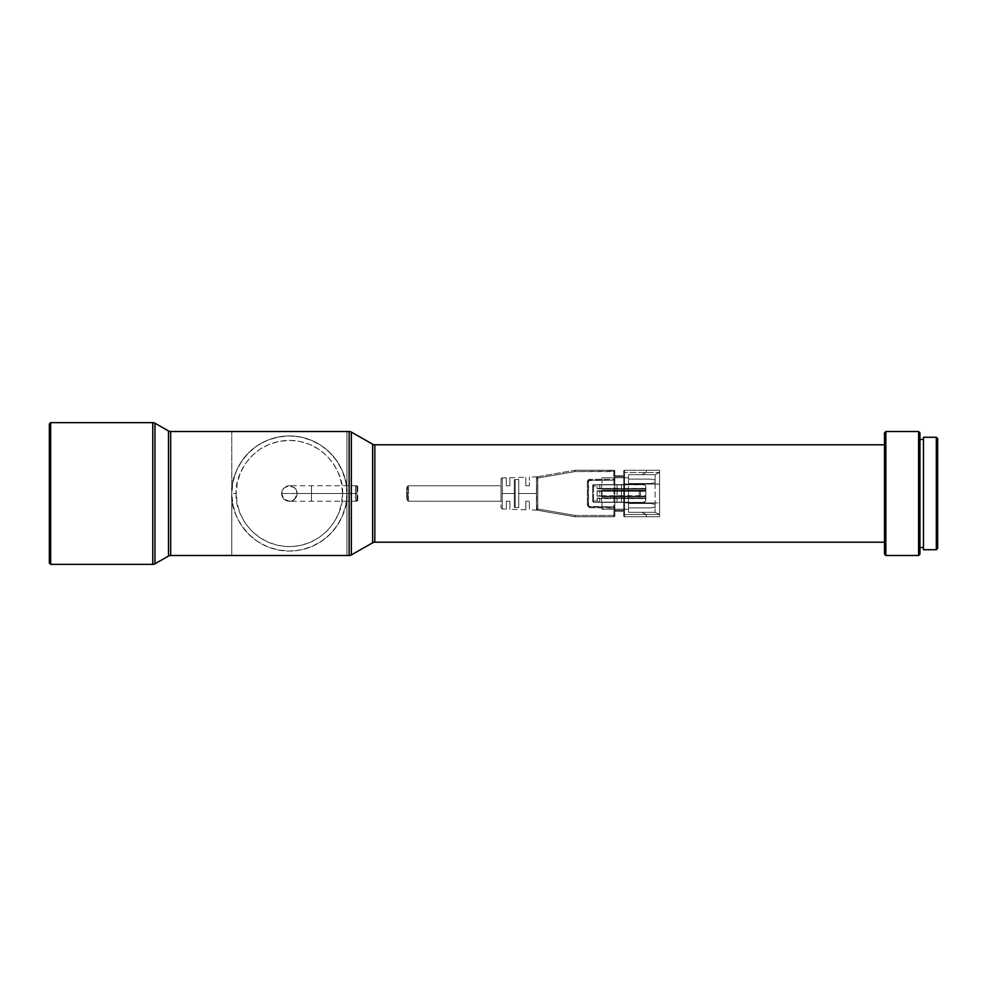 <?xml version="1.0" encoding="UTF-8"?>
<svg xmlns="http://www.w3.org/2000/svg" width="987" height="987" viewBox="0 0 987 987"><rect width="100%" height="100%" fill="white"/><g stroke="black" fill="none" stroke-linecap="round" stroke-linejoin="round"><path stroke-width="0.74" stroke-dasharray="4.93 3.7" d="M236.226 493.5C234.079 509.045 250.032 545.91 289.364 546.638C328.696 545.91 344.636 509.045 342.501 493.5L346.93 493.5C349.238 510.341 331.965 550.277 289.364 551.067C246.75 550.277 229.477 510.341 231.797 493.5L236.226 493.5L231.797 493.5A57.567 57.567 0 0 0 289.364 551.067A57.567 57.567 0 0 0 346.93 493.5A57.567 57.567 0 0 1 289.364 551.067A57.567 57.567 0 0 1 231.797 493.5L232.895 482.273L236.177 471.465L241.494 461.521L248.65 452.799L257.373 445.63L267.329 440.313L278.124 437.044L289.364 435.933L300.591 437.044L311.386 440.313L321.343 445.63L330.065 452.799L337.221 461.521L342.538 471.465L345.82 482.273L346.93 493.5L346.93 431.504L231.797 431.504L231.797 555.496L231.797 493.5L231.797 555.496L346.93 555.496L346.93 431.504L346.93 493.5L346.93 431.504L231.797 431.504L231.797 555.496L346.93 555.496L346.93 493.5L345.82 504.727L342.538 515.535L337.221 525.479L330.065 534.201L321.343 541.37L311.386 546.687L300.591 549.956L289.364 551.067L278.124 549.956L267.329 546.687L257.373 541.37L248.65 534.201L241.494 525.479L236.177 515.535L232.895 504.727L231.797 493.5L231.797 431.504L231.797 493.5A57.567 57.567 0 0 1 289.364 435.933A57.567 57.567 0 0 1 346.93 493.5L346.93 555.496L346.93 493.5A57.567 57.567 0 0 0 289.364 435.933A57.567 57.567 0 0 0 231.797 493.5C229.477 476.659 246.75 436.723 289.364 435.933C331.965 436.723 349.238 476.659 346.93 493.5L342.501 493.5C344.636 477.955 328.696 441.09 289.364 440.362C250.032 441.09 234.079 477.955 236.226 493.5L237.238 483.137L240.26 473.168L245.171 463.976L251.784 455.92L259.84 449.319L269.019 444.409L278.988 441.386L289.364 440.362L299.727 441.386L309.696 444.409L318.887 449.319L326.931 455.92L333.544 463.976L338.455 473.168L341.477 483.137L342.501 493.5L341.477 503.863L338.455 513.832L333.544 523.024L326.931 531.08L318.887 537.681L309.696 542.591L299.727 545.614L289.364 546.638L278.988 545.614L269.019 542.591L259.84 537.681L251.784 531.08L245.171 523.024L240.26 513.832L237.238 503.863L236.226 493.5M170.677 555.496L170.677 431.504L170.677 555.496M168.493 430.924L168.493 556.076L168.493 430.924M374.826 542.208L374.826 444.792L374.826 542.208M372.63 444.212L372.63 542.788L372.63 444.212M884.512 542.208L884.512 432.837L884.512 542.208M919.933 439.474L919.933 547.526L919.933 439.474M923.474 547.526L923.474 437.266L923.474 547.526M349.139 431.504L349.139 555.496L349.139 431.504M937.65 438.586L937.65 548.414L937.65 438.586M936.318 549.734L936.318 437.266L936.318 549.734M919.933 432.837L919.933 554.163L919.933 432.837M919.933 547.526L919.933 440.51L919.933 547.526M918.613 555.496L918.613 431.504L918.613 555.496M885.845 555.496L885.845 431.504L885.845 555.496M351.335 554.916L351.335 432.084L351.335 554.916M154.971 563.774L154.971 423.226L154.971 563.774M152.775 564.354L152.775 422.646L152.775 564.354M50.682 564.354L50.682 422.646L50.682 564.354M49.35 563.022L49.35 423.978L49.35 563.022M357.726 486.32L355.851 486.295L355.48 487.948L355.48 499.052L356.899 501.248L356.899 485.752L355.591 486.986L355.591 493.5L311.497 493.5L311.497 485.752L311.497 493.5L297.112 493.5A7.748 7.748 0 0 1 289.364 501.248A7.748 7.748 0 0 1 281.616 493.5A7.748 7.748 0 0 0 289.364 501.248A7.748 7.748 0 0 0 297.112 493.5L311.497 493.5L311.497 485.752L311.497 493.5L281.616 493.5A7.748 7.748 0 0 1 289.364 485.752A7.748 7.748 0 0 1 297.112 493.5L294.842 498.978L289.364 501.248L283.874 498.978L281.616 493.5L283.874 488.022L289.364 485.752L294.842 488.022L297.112 493.5A7.748 7.748 0 0 1 289.364 501.248A7.748 7.748 0 0 1 281.616 493.5L355.591 493.5L355.591 500.014L356.899 501.248L357.738 499.965L356.591 493.5L311.497 493.5L311.497 501.248L311.497 493.5L356.591 493.5L357.738 499.965L356.899 501.248L356.899 485.752L357.738 487.035L356.591 493.5L357.738 487.035M357.738 499.965L357.726 500.693M355.48 497.867L355.48 499.052M355.48 487.948L355.48 489.133M311.497 493.5L311.497 501.248L311.497 493.5M281.616 493.5A7.748 7.748 0 0 1 289.364 485.752A7.748 7.748 0 0 1 297.112 493.5A7.748 7.748 0 0 0 289.364 485.752A7.748 7.748 0 0 0 281.616 493.5M614.827 515.732L614.827 515.868A0.888 0.888 0 0 1 613.951 516.744L574.977 516.744L575.088 515.424L574.866 516.732L613.951 516.744A0.888 0.888 0 0 0 614.827 515.868L614.827 508.108L614.827 510.328L623.685 510.328L623.685 502.914L659.563 502.914L659.563 514.535L655.134 512.315L659.563 514.535L655.134 512.315L659.563 514.535L659.563 472.465L655.134 474.685L655.134 512.315L659.563 514.535L655.134 512.315L655.134 502.914L659.563 502.914L659.563 514.535L659.563 502.914L623.685 502.914L623.685 514.535L624.574 514.535L624.574 516.744L659.563 516.744L659.563 514.535L659.563 516.744L646.275 516.744L646.275 514.535L641.846 512.315L646.275 514.535L641.846 512.315L655.134 512.315L659.563 514.535L659.563 516.744L659.563 514.535L655.134 512.315L641.846 512.315L646.275 514.535L646.275 516.744L646.275 514.535L646.275 516.744L659.563 516.744L659.563 514.535L624.574 514.535L659.563 514.535L659.563 516.744L659.563 472.465L655.134 474.685L659.563 472.465L655.134 474.685L659.563 472.465L659.563 484.086L655.134 484.086L655.134 474.685L659.563 472.465L659.563 516.744L624.574 516.744L624.574 514.535L659.563 514.535L659.563 502.914L624.574 502.914L624.574 514.535L624.574 470.256L659.563 470.256L659.563 472.465L659.563 470.256L646.275 470.256L646.275 472.465L641.846 474.685L646.275 472.465L641.846 474.685L655.134 474.685L659.563 472.465L659.563 470.256L659.563 472.465L655.134 474.685L641.846 474.685L646.275 472.465L646.275 470.256L646.275 472.465L646.275 470.256L659.563 470.256L659.563 472.465L624.574 472.465L659.563 472.465L659.563 470.256L659.563 484.086L623.685 484.086L659.563 484.086L659.563 470.256L624.574 470.256L624.574 472.465L659.563 472.465L659.563 514.535L624.574 514.535L624.574 502.914L623.685 502.914L628.559 502.914L628.559 512.315L655.134 512.315L628.559 512.315L628.559 474.685L655.134 474.685L655.134 512.315L628.559 512.315L655.134 512.315L655.134 502.914L628.559 502.914L628.559 512.315L628.559 474.685L655.134 474.685L628.559 474.685L628.559 484.086L655.134 484.086L655.134 474.685L628.559 474.685L628.559 502.914L628.559 484.086L623.685 484.086L659.563 484.086L659.563 472.465L624.574 472.465L624.574 514.535L623.685 514.535L623.685 515.868A0.888 0.888 0 0 0 624.574 516.744L659.563 516.744L624.574 516.744L624.574 514.535L624.574 516.744A0.888 0.888 0 0 1 623.685 515.868A0.888 0.888 0 0 0 624.574 516.744A0.888 0.888 0 0 1 623.685 515.868L623.685 514.535L624.574 514.535L623.685 514.535L623.685 472.465L624.574 472.465L623.685 472.465L623.685 471.132A0.888 0.888 0 0 1 624.574 470.256L659.563 470.256L624.574 470.256L624.574 472.465L624.574 470.256A0.888 0.888 0 0 0 623.685 471.132A0.888 0.888 0 0 1 624.574 470.256A0.888 0.888 0 0 0 623.685 471.132L623.685 472.465L624.574 472.465L623.685 472.465L623.685 484.086L623.685 476.672L614.827 476.672L614.728 479.398L613.507 480.213L589.597 480.213A1.332 1.332 0 0 0 588.264 481.545A1.332 1.332 0 0 1 589.597 480.213L613.507 480.213L588.647 480.607L588.264 505.455A1.332 1.332 0 0 0 589.597 506.787A1.332 1.332 0 0 1 588.264 505.455L588.264 481.545L588.647 506.393L613.507 506.787L589.597 506.787L613.507 506.787L614.827 508.108A1.332 1.332 0 0 0 613.507 506.787L589.597 506.787L589.597 507.676L613.507 507.676L613.507 506.787L613.507 507.676L614.827 508.108A1.332 1.332 0 0 0 613.507 506.787A1.332 1.332 0 0 1 614.827 508.108L589.597 507.676L589.597 506.787A1.332 1.332 0 0 1 588.264 505.455L587.376 505.455L589.597 507.676L588.03 507.022L587.376 505.455L588.264 505.455L588.264 481.545L587.376 481.545L587.376 505.455L587.376 481.545L588.264 481.545A1.332 1.332 0 0 1 589.597 480.213L589.597 479.324L587.376 481.545L588.03 479.978L589.597 479.324L589.597 480.213L613.507 480.213L613.507 479.324L589.597 479.324L613.507 479.324L613.507 480.213A1.332 1.332 0 0 0 614.827 478.892L613.507 479.324L613.951 471.576L575.088 471.576L575.088 470.256L575.088 471.576L537.779 478.016L536.459 478.016L536.768 477.153L537.779 478.016L536.842 478.016L537.557 476.709L536.459 478.016L536.459 493.5L518.743 493.5L518.743 507.552L514.313 507.404L514.313 493.5L502.309 493.5L502.309 509.033L502.309 493.5L515.202 493.5L515.202 507.429L518.743 507.552L518.743 493.5L536.459 493.5L536.459 508.984L537.557 510.291L536.459 508.984L536.768 509.847L537.779 508.984L536.459 508.984L536.459 493.5L536.459 508.984L537.779 508.984L537.557 476.721L536.842 478.016L537.779 478.016L537.779 508.984L536.546 509.477L537.557 510.291L537.779 508.984L575.088 515.424L613.951 515.424L613.951 508.108L613.951 515.424L614.827 515.424L613.951 515.424L613.951 516.744L613.951 515.424L575.088 515.424L574.928 516.349L575.088 515.424L537.779 508.984L537.557 510.291L574.866 516.732L575.088 515.424L575.088 516.744A1.332 1.332 0 0 1 574.866 516.732A1.332 1.332 0 0 0 575.088 516.744L613.951 516.744A0.888 0.888 0 0 0 614.827 515.868A0.888 0.888 0 0 1 613.951 516.744L575.088 516.744L575.088 515.424L574.977 516.744L537.557 510.291A1.332 1.332 0 0 1 536.768 509.847L536.459 478.016L536.459 508.984A1.332 1.332 0 0 0 537.557 510.291L536.842 508.984L537.779 508.984L537.557 510.279L574.866 516.732L575.088 515.424L574.866 516.732L537.557 510.291L537.779 508.984L536.459 508.984L536.755 509.835A1.332 1.332 0 0 1 536.459 508.984L536.459 493.5L518.743 493.5L518.743 507.552L518.743 479.448L514.313 479.596L514.313 507.404L518.743 507.552L518.743 479.448L518.743 507.552L518.743 479.448L515.202 479.571L515.202 507.429L518.743 507.552L518.743 479.448L518.743 493.5L518.743 479.448L515.202 479.571L515.202 507.429L515.202 479.571L515.202 493.5L502.309 493.5L502.309 509.033L502.309 477.967L502.309 493.5L514.313 493.5L514.313 479.596L514.313 507.404L514.313 479.596L518.743 479.448L518.743 493.5L536.459 493.5L536.459 478.016L536.459 508.984L536.459 478.016A1.332 1.332 0 0 1 537.557 476.709L537.779 478.016L575.088 471.576L614.827 471.132A0.888 0.888 0 0 0 613.951 470.256L613.951 478.892L614.827 478.892L614.827 471.576L613.951 471.576L613.951 470.256L575.088 470.256L575.088 471.576L574.866 470.268A1.332 1.332 0 0 1 575.088 470.256A1.332 1.332 0 0 0 574.866 470.268L537.557 476.721A1.332 1.332 0 0 0 536.768 477.153L536.459 478.016L536.755 477.165A1.332 1.332 0 0 0 536.459 478.016L536.459 493.5L536.459 478.016L537.779 478.016L536.768 477.153L537.557 476.709L574.866 470.268L537.557 476.709L537.779 478.016L537.557 476.709L574.866 470.268L575.088 471.576L574.977 470.256L613.951 470.256A0.888 0.888 0 0 1 614.827 471.132A0.888 0.888 0 0 0 613.951 470.256L575.088 470.256L575.088 471.576L575.088 470.256L613.951 470.256A0.888 0.888 0 0 1 614.827 471.132L614.827 478.892A1.332 1.332 0 0 1 613.507 480.213A1.332 1.332 0 0 0 614.827 478.892L614.827 476.672L623.685 476.672L623.685 475.783L614.827 475.783L614.827 476.672L614.827 475.783L623.685 475.783L623.685 476.672L614.827 476.672L623.685 476.672L623.685 511.217L614.827 511.217L614.827 510.328L623.685 510.328L623.685 511.217L623.685 502.914L623.685 515.868L623.685 471.132L623.685 510.328L614.827 510.328L614.827 511.217L623.685 511.217L623.685 510.328L614.827 510.328L614.827 475.783L623.685 475.783L614.827 475.783L614.827 511.217L623.685 511.217L614.827 511.217L614.827 508.108L614.827 515.658M501.026 479.3A1.332 1.332 0 0 1 502.309 477.967L502.309 493.5L502.309 477.967L501.026 479.287L501.026 507.713L501.026 479.287M537.101 510.131L529.365 509.884L529.365 501.248L525.824 501.248L525.824 509.773L525.824 501.248L529.365 501.248L529.365 509.884M509.884 501.248L506.343 501.248L509.884 501.248L509.884 509.28L509.884 501.248L506.343 501.248L506.343 509.169L506.343 501.248L509.884 501.248L509.884 509.28L509.884 501.248M408.495 501.248L501.026 501.248L501.026 485.752L408.495 485.752L406.854 487.171L406.706 488.898L406.73 499.04L408.495 501.248L408.495 485.752L407.569 486.122L407.569 500.878L408.495 501.248L408.495 485.752L501.026 485.752L501.026 501.248L408.495 501.248M645.831 491.292L599.775 491.292L599.775 495.708L645.831 495.708L645.831 491.292L598.443 491.292L645.831 490.847L597.123 490.847L597.123 496.153L645.831 496.153L597.123 496.153L599.775 495.708L599.775 491.292L597.123 490.847L645.831 491.292L645.831 496.153L597.123 496.153L597.123 490.847L645.831 490.847L645.831 488.849L597.123 488.849L597.123 485.974L593.582 485.974L593.582 501.026L597.123 501.026L597.123 498.151L645.831 498.151L645.831 496.153L645.831 498.151L597.123 498.151L645.831 498.151L645.831 500.138L645.831 497.041L639.194 497.041L639.194 489.959L639.194 497.041L639.194 489.959L640.563 489.959L640.563 497.041L640.563 489.959L645.831 489.959L645.831 497.041L621.477 497.041L621.477 489.959L639.194 489.959L639.194 497.041L621.477 497.041L645.831 497.041L645.831 489.959L621.477 489.959L645.831 489.959L645.831 486.862L645.831 488.405L597.123 488.849L645.831 488.849L598.443 488.405L599.775 488.405L599.775 484.716L598.702 484.913L597.123 485.974L597.123 488.849L645.831 488.405L645.831 491.255M650.704 479.102L655.134 479.99L650.704 479.102L628.559 479.102L650.704 479.102L655.134 479.99L655.134 482.655L655.134 479.99L655.134 482.655L650.704 483.531L628.559 483.531L628.559 479.102L650.704 479.102L628.559 479.102L628.559 483.531L650.704 483.531L655.134 482.655L650.704 483.531L655.134 482.655L655.134 479.99L650.704 479.102M650.704 503.469L655.134 504.345L655.134 507.01L650.704 507.898L628.559 507.898L628.559 503.469L650.704 503.469L655.134 504.345L650.704 503.469L628.559 503.469L650.704 503.469L628.559 503.469L628.559 507.898L650.704 507.898L628.559 507.898L650.704 507.898L655.134 507.01L650.704 507.898L655.134 507.01L655.134 504.345L655.134 507.01L655.134 504.345L650.704 503.469M601.996 489.959L628.559 489.959L601.996 489.959L601.996 497.041L628.559 497.041L628.559 489.959L601.996 489.959L601.996 497.041L601.996 489.959L628.559 489.959L628.559 497.041L601.996 497.041L601.996 489.959M601.996 477.782L628.559 477.782L601.996 477.782L601.996 484.864L628.559 484.864L628.559 477.782L601.996 477.782L601.996 484.864L601.996 477.782L628.559 477.782L628.559 484.864L601.996 484.864L601.996 477.782M601.996 502.136L628.559 502.136L628.559 509.218L601.996 509.218L601.996 502.136L628.559 502.136L601.996 502.136L601.996 509.218L601.996 502.136L601.996 509.218L628.559 509.218L601.996 509.218L628.559 509.218L628.559 502.136L601.996 502.136M593.582 501.026L593.582 485.974L592.693 485.974L592.693 501.026L593.582 501.026L592.693 501.026L592.693 485.974L593.582 485.974L593.582 484.642A0.888 0.888 0 0 0 592.693 485.53L592.693 501.47A0.888 0.888 0 0 0 593.582 502.358L593.582 501.026L593.582 502.358L601.552 502.358L601.552 484.642L593.582 484.642L593.582 485.974L597.123 485.974L601.108 484.642L593.582 484.642L592.693 485.53A0.888 0.888 0 0 1 593.582 484.642L592.693 485.53L592.693 501.47L593.582 502.358L601.108 502.358L599.775 502.284L599.775 498.595L598.443 498.595L645.831 498.595L597.123 498.151L597.308 501.433L599.775 502.358L643.61 502.358L645.658 500.989L645.831 497.041L621.477 497.041L621.477 502.358L621.477 484.642L621.477 489.959L645.831 489.959L645.658 486.011L644.462 484.814L599.775 484.642L601.108 484.642L599.775 484.642L599.775 488.405L645.831 488.405L645.831 486.862A2.208 2.208 0 0 0 643.61 484.642A2.208 2.208 0 0 1 645.831 486.862L645.177 485.296L643.61 484.642L621.477 484.642L621.477 502.358L623.685 502.358L623.685 497.041L623.685 502.358L643.61 502.358A2.208 2.208 0 0 0 645.831 500.138A2.208 2.208 0 0 1 643.61 502.358L645.658 500.989L645.831 498.595L599.775 498.595L599.775 502.358L601.108 502.358L597.123 501.026L593.582 501.026M614.827 484.642L614.827 502.358L617.048 502.358L617.048 484.642L601.552 484.642L601.552 502.358L614.827 502.358L614.827 484.642L617.048 484.642L617.048 502.358L617.048 484.642L593.582 484.642L643.61 484.642L614.827 484.642L617.048 484.642L617.048 502.358L614.827 502.358L623.685 502.358L621.477 502.358L621.477 484.642L623.685 484.642L623.685 502.358L621.477 502.358L643.61 502.358L593.582 502.358A0.888 0.888 0 0 1 592.693 501.47L593.582 502.358L614.827 502.358L614.827 484.642L623.685 484.642L623.685 502.358L614.827 502.358L614.827 484.642M650.704 483.531L628.559 483.531L650.704 483.531M601.996 497.041L628.559 497.041L601.996 497.041M601.996 484.864L628.559 484.864L601.996 484.864M406.706 488.898L407.569 486.122L407.569 500.878L406.706 498.114L406.706 488.565L406.706 498.114M659.563 516.744L646.275 516.744L659.563 516.744M659.563 470.256L646.275 470.256L659.563 470.256M628.559 509.218L628.559 502.136L628.559 509.218M628.559 477.782L628.559 484.864L628.559 477.782M628.559 489.959L628.559 497.041L628.559 489.959M628.559 507.898L628.559 503.469L628.559 507.898M628.559 479.102L628.559 483.531L628.559 479.102M509.884 485.752L506.343 485.752L509.884 485.752L509.884 477.72L509.884 485.752L509.884 477.72L509.884 485.752L506.343 485.752L506.343 477.831L506.343 485.752L509.884 485.752M525.824 485.752L529.365 485.752L525.824 485.752L525.824 477.227L525.824 485.752L529.365 485.752L529.365 477.116L529.365 485.752L529.365 477.116L529.365 485.752L525.824 485.752L525.824 477.227L525.824 485.752M529.365 501.248L525.824 501.248L529.365 501.248L529.365 509.292L529.365 501.248M501.026 507.713L502.309 509.033L506.343 509.169M501.026 485.752L501.026 501.248L501.026 485.752M525.824 501.248L525.824 509.773L525.824 501.248M506.343 501.248L506.343 508.626L506.343 501.248M537.101 476.869L529.365 477.116M506.343 485.752L506.343 477.831L506.343 485.752M614.827 515.596L614.827 471.576L613.951 471.576L613.951 470.256L613.951 471.576L614.827 471.576L614.827 515.596M613.951 516.744L613.951 515.424L614.827 515.424L613.951 515.424L613.951 471.576L575.088 471.576L537.779 478.016L537.779 508.984L575.088 515.424L613.951 515.424L613.951 516.744M537.557 510.291L536.459 508.984M575.088 515.424L613.951 515.424L613.951 471.576L575.088 471.576L537.779 478.016L537.779 508.984L575.088 515.424M356.899 485.752L289.364 485.752M356.899 501.248L289.364 501.248M357.763 486.64L357.763 500.36M355.468 488.59L355.468 498.41M537.557 476.709L536.459 478.016M525.824 509.773L509.884 509.28M502.309 477.967L506.343 477.831M509.884 477.72L525.824 477.227"/><path stroke-width="1.48" d="M50.682 422.646L49.35 423.978L49.35 563.022L50.682 564.354L50.682 422.646L50.682 564.354L152.775 564.354L152.775 422.646L50.682 422.646L152.775 422.646L152.775 564.354A4.429 4.429 0 0 0 154.971 563.774L154.971 423.226A4.429 4.429 0 0 0 152.775 422.646A4.429 4.429 0 0 1 154.971 423.226L154.971 563.774L168.493 556.076L168.493 430.924L154.971 423.226L168.493 430.924A4.429 4.429 0 0 0 170.677 431.504A4.429 4.429 0 0 1 168.493 430.924L168.493 556.076A4.429 4.429 0 0 1 170.677 555.496L349.139 555.496A4.429 4.429 0 0 0 351.335 554.916L351.335 432.084A4.429 4.429 0 0 0 349.139 431.504L349.139 555.496L349.139 431.504L170.677 431.504L170.677 555.496A4.429 4.429 0 0 0 168.493 556.076L154.971 563.774A4.429 4.429 0 0 1 152.775 564.354L50.682 564.354L49.35 563.022L49.35 423.978L50.682 422.646M351.335 554.916L372.63 542.788L372.63 444.212L351.335 432.084L351.335 554.916A4.429 4.429 0 0 1 349.139 555.496L170.677 555.496L170.677 431.504L349.139 431.504A4.429 4.429 0 0 1 351.335 432.084L372.63 444.212A4.429 4.429 0 0 0 374.826 444.792A4.429 4.429 0 0 1 372.63 444.212L372.63 542.788A4.429 4.429 0 0 1 374.826 542.208L884.512 542.208L374.826 542.208A4.429 4.429 0 0 0 372.63 542.788L351.335 554.916M374.826 444.792L374.826 542.208L374.826 444.792L884.512 444.792L374.826 444.792M885.845 431.504L884.512 432.837L884.512 554.163L885.845 555.496L885.845 431.504L885.845 555.496L918.613 555.496L918.613 431.504L885.845 431.504L918.613 431.504L918.613 555.496L919.933 554.163L919.933 432.837L918.613 431.504L919.933 432.837L919.933 554.163L918.613 555.496L885.845 555.496L884.512 554.163L884.512 432.837L885.845 431.504M919.933 547.526L923.474 547.526L919.933 547.526M923.474 439.474L919.933 439.474L923.474 439.474M923.474 549.734L936.318 549.734L936.318 437.266L923.474 437.266L923.474 549.734L936.318 549.734L937.65 548.414L937.65 438.586L936.318 437.266L936.318 549.734L937.65 548.414L937.65 438.586L936.318 437.266L923.474 437.266L923.474 549.734"/></g></svg>
